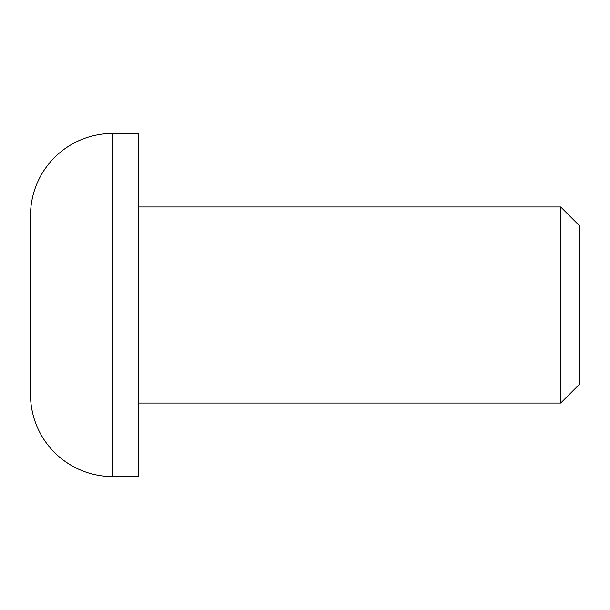 <?xml version="1.0" encoding="UTF-8"?>
<svg xmlns="http://www.w3.org/2000/svg" width="610" height="610" viewBox="0 0 610 610"><rect width="100%" height="100%" fill="white"/><g stroke="black" fill="none" stroke-linecap="round" stroke-linejoin="round"><path stroke-width="0.91" d="M112.606 133.438A82.106 82.106 0 0 0 30.5 215.543L30.5 394.457A82.106 82.106 0 0 0 112.606 476.562L138.34 476.562L138.34 133.438L112.606 133.438L112.606 476.562M560.704 206.965L579.5 225.761L579.5 384.239L560.704 403.035L560.704 206.965L138.34 206.965M560.704 403.035L138.34 403.035"/></g></svg>
